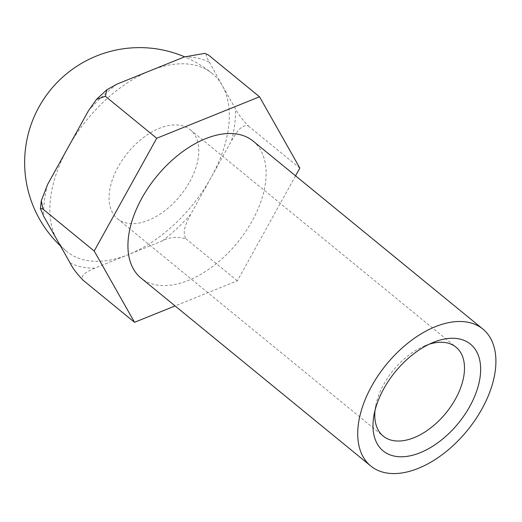 <?xml version="1.0" encoding="UTF-8"?>
<svg xmlns="http://www.w3.org/2000/svg" width="522" height="522" viewBox="0 0 522 522"><rect width="100%" height="100%" fill="white"/><g stroke="black" fill="none" stroke-linecap="round" stroke-linejoin="round"><path stroke-width="0.39" stroke-dasharray="2.61 1.96" d="M429.208 344.2A57.466 33.91 129.3 0 0 425.267 345.61A57.466 33.91 129.3 0 0 383.853 384.199A57.466 33.91 129.3 0 0 375.618 406.299A57.466 33.91 129.3 0 0 375.018 410.442M189.721 181.754A57.466 33.91 129.3 0 0 190.321 129.821A57.466 33.91 129.3 0 0 118.155 166.844A57.466 33.91 129.3 0 0 117.554 218.777A57.466 33.91 129.3 0 0 189.721 181.754M206.399 53.727L206.236 56.513L222.235 85.438A114.925 67.827 -50.7 0 1 211.142 177.46A114.925 67.827 -50.7 0 1 128.484 254.566A114.925 67.827 -50.7 0 1 85.451 260.197A114.925 67.827 -50.7 0 1 66.809 251.506A114.925 67.827 -50.7 0 1 56.918 239.663A114.925 67.827 -50.7 0 1 68.01 147.641A114.925 67.827 -50.7 0 1 150.669 70.535A114.925 67.827 -50.7 0 1 193.701 64.904A114.925 67.827 -50.7 0 1 212.343 73.595A114.925 67.827 -50.7 0 1 222.235 85.438L235.435 108.778C237.784 113.698 242.156 119.479 248.537 126.115C241.412 123.407 235.546 134.023 231.605 140.542L190.68 214.379C187.144 221.308 181.323 231.82 186.041 238.867C177.317 236.394 169.356 237.105 162.146 240.994L94.821 268.145C88.838 270.814 79.272 274.716 83.226 280.334M253.053 141.051A88.492 52.226 -50.7 0 1 252.126 221.028A88.492 52.226 -50.7 0 1 140.992 278.043M295.55 175.816L237.34 280.829L175.092 305.938M237.34 280.829L186.041 238.867M299.837 168.077L248.537 126.115M231.605 140.542A122.866 72.512 129.3 0 0 235.435 108.778M209.035 62.098A122.866 72.512 129.3 0 0 184.331 56.957M117.006 84.114A122.866 72.512 129.3 0 0 88.472 110.729M70.118 263.003A122.866 72.512 129.3 0 0 94.821 268.145M162.146 240.994A122.866 72.512 129.3 0 0 190.68 214.379M47.548 184.56A122.866 72.512 129.3 0 0 43.718 216.323M425.267 345.61L433.573 342.275M190.321 129.821L456.019 347.176M60.441 245.895A114.925 114.925 0 0 0 66.809 251.506M212.343 73.595A114.925 114.925 0 0 0 184.644 56.833M41.264 201.12L41.329 200.683M117.554 218.777L383.246 436.131M375.618 406.299L373.993 415.107"/><path stroke-width="0.78" d="M383.872 388.583A68.956 40.696 -50.7 0 1 433.573 342.275A68.956 40.696 -50.7 0 1 469.754 406.468A68.956 40.696 -50.7 0 1 404.798 456.626A68.956 40.696 -50.7 0 1 373.993 415.107A68.956 40.696 -50.7 0 1 383.872 388.583M375.018 410.442A57.466 33.91 129.3 0 0 383.246 436.131A57.466 33.91 129.3 0 0 455.412 399.108A57.466 33.91 129.3 0 0 456.019 347.176A57.466 33.91 129.3 0 0 429.208 344.2M481.917 409.007A88.492 52.226 -50.7 0 1 370.783 466.022A88.492 52.226 -50.7 0 1 371.71 386.045A88.492 52.226 -50.7 0 1 482.843 329.036A88.492 52.226 -50.7 0 1 481.917 409.007M370.783 466.022L140.992 278.043A88.492 52.226 -50.7 0 1 141.919 198.066A88.492 52.226 -50.7 0 1 253.053 141.051L482.843 329.036M175.092 305.938L134.526 322.296L94.208 251.017L156.704 138.265L105.405 96.296L106.827 89.745L117.006 84.114L184.331 56.957L204.696 53.374L208.226 54.83L204.696 53.374M94.208 251.017L42.908 209.048L41.329 200.683L47.548 184.56L88.472 110.729L96.531 99.363L105.405 96.296M134.526 322.296L83.226 280.334C76.825 273.672 72.454 267.897 70.118 263.003L43.718 216.323L40.377 208.467L42.908 209.048M156.704 138.265L259.525 96.792L299.837 168.077L295.55 175.816M259.525 96.792L208.226 54.83M184.644 56.833A114.925 114.925 0 0 0 60.441 245.895M40.377 208.474L41.329 200.683M106.827 89.751L96.531 99.363"/></g></svg>
